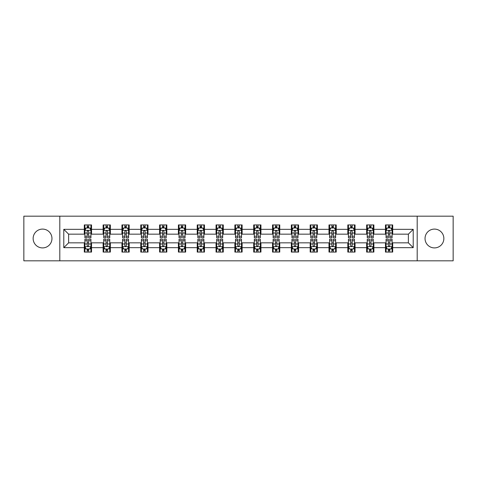 <?xml version="1.0" encoding="UTF-8"?>
<svg xmlns="http://www.w3.org/2000/svg" width="477" height="477" viewBox="0 0 477 477"><rect width="100%" height="100%" fill="white"/><g stroke="black" fill="none" stroke-linecap="round" stroke-linejoin="round"><path stroke-width="0.72" d="M434.446 229.091A9.409 9.409 0 0 0 425.037 238.5A9.409 9.409 0 0 0 434.446 247.909A9.409 9.409 0 0 0 443.86 238.5A9.409 9.409 0 0 0 434.446 229.091M42.554 229.091A9.409 9.409 0 0 0 33.14 238.5A9.409 9.409 0 0 0 42.554 247.909A9.409 9.409 0 0 0 51.963 238.5A9.409 9.409 0 0 0 42.554 229.091M417.196 260.824L453.15 260.824L453.15 216.176L417.196 216.176L417.196 260.824L59.804 260.824L59.804 216.176L23.85 216.176L23.85 260.824L59.804 260.824M417.196 216.176L59.804 216.176M392.702 229.33L392.702 224.923L385.464 224.923L385.464 229.33L373.879 229.33L373.879 224.923L366.64 224.923L366.64 229.33L355.055 229.33L355.055 224.923L347.816 224.923L347.816 229.33L336.231 229.33L336.231 224.923L328.993 224.923L328.993 229.33L317.408 229.33L317.408 224.923L310.169 224.923L310.169 229.33L298.59 229.33L298.59 224.923L291.346 224.923L291.346 229.33L279.766 229.33L279.766 224.923L272.528 224.923L272.528 229.33L260.943 229.33L260.943 224.923L253.704 224.923L253.704 229.33L242.119 229.33L242.119 224.923L234.881 224.923L234.881 229.33L223.296 229.33L223.296 224.923L216.057 224.923L216.057 229.33L204.472 229.33L204.472 224.923L197.234 224.923L197.234 229.33L185.654 229.33L185.654 224.923L178.41 224.923L178.41 229.33L166.831 229.33L166.831 224.923L159.592 224.923L159.592 229.33L148.007 229.33L148.007 224.923L140.769 224.923L140.769 229.33L129.184 229.33L129.184 224.923L121.945 224.923L121.945 229.33L110.36 229.33L110.36 224.923L103.121 224.923L103.121 229.33L91.536 229.33L91.536 224.923L84.298 224.923L84.298 229.33L63.787 229.33L63.787 247.67L68.616 242.841L84.298 242.841L84.298 252.077L91.536 252.077L91.536 242.841L103.121 242.841L103.121 252.077L110.36 252.077L110.36 242.841L121.945 242.841L121.945 252.077L129.184 252.077L129.184 242.841L140.769 242.841L140.769 252.077L148.007 252.077L148.007 242.841L159.592 242.841L159.592 252.077L166.831 252.077L166.831 242.841L178.41 242.841L178.41 252.077L185.654 252.077L185.654 242.841L197.234 242.841L197.234 252.077L204.472 252.077L204.472 242.841L216.057 242.841L216.057 252.077L223.296 252.077L223.296 242.841L234.881 242.841L234.881 252.077L242.119 252.077L242.119 242.841L253.704 242.841L253.704 252.077L260.943 252.077L260.943 242.841L272.528 242.841L272.528 252.077L279.766 252.077L279.766 242.841L291.346 242.841L291.346 252.077L298.59 252.077L298.59 242.841L310.169 242.841L310.169 252.077L317.408 252.077L317.408 242.841L328.993 242.841L328.993 252.077L336.231 252.077L336.231 242.841L347.816 242.841L347.816 252.077L355.055 252.077L355.055 242.841L366.64 242.841L366.64 252.077L373.879 252.077L373.879 242.841L385.464 242.841L385.464 252.077L392.702 252.077L392.702 242.841L408.384 242.841L408.384 234.159L392.702 234.159L392.702 229.33L413.213 229.33L413.213 247.67L392.702 247.67M385.464 247.67L373.879 247.67M366.64 247.67L355.055 247.67M347.816 247.67L336.231 247.67M328.993 247.67L317.408 247.67M310.169 247.67L298.59 247.67M291.346 247.67L279.766 247.67M272.528 247.67L260.943 247.67M253.704 247.67L242.119 247.67M234.881 247.67L223.296 247.67M216.057 247.67L204.472 247.67M197.234 247.67L185.654 247.67M178.41 247.67L166.831 247.67M159.592 247.67L148.007 247.67M140.769 247.67L129.184 247.67M121.945 247.67L110.36 247.67M103.121 247.67L91.536 247.67M84.298 247.67L63.787 247.67M385.464 229.33L385.464 234.159L373.879 234.159L373.879 229.33M366.64 229.33L366.64 234.159L355.055 234.159L355.055 229.33M347.816 229.33L347.816 234.159L336.231 234.159L336.231 229.33M328.993 229.33L328.993 234.159L317.408 234.159L317.408 229.33M310.169 229.33L310.169 234.159L298.59 234.159L298.59 229.33M291.346 229.33L291.346 234.159L279.766 234.159L279.766 229.33M272.528 229.33L272.528 234.159L260.943 234.159L260.943 229.33M253.704 229.33L253.704 234.159L242.119 234.159L242.119 229.33M234.881 229.33L234.881 234.159L223.296 234.159L223.296 229.33M216.057 229.33L216.057 234.159L204.472 234.159L204.472 229.33M197.234 229.33L197.234 234.159L185.654 234.159L185.654 229.33M178.41 229.33L178.41 234.159L166.831 234.159L166.831 229.33M159.592 229.33L159.592 234.159L148.007 234.159L148.007 229.33M140.769 229.33L140.769 234.159L129.184 234.159L129.184 229.33M121.945 229.33L121.945 234.159L110.36 234.159L110.36 229.33M103.121 229.33L103.121 234.159L91.536 234.159L91.536 229.33M84.298 229.33L84.298 234.159L68.616 234.159L63.787 229.33M68.616 234.159L68.616 242.841M413.213 247.67L408.384 242.841M408.384 234.159L413.213 229.33M84.298 227.94L84.9 227.94M87.196 227.94L88.644 227.94M90.934 227.94L91.536 227.94M84.298 234.034L84.9 234.034M87.196 234.034L88.644 234.034M90.934 234.034L91.536 234.034M84.298 242.966L84.9 242.966M87.196 242.966L88.644 242.966M90.934 242.966L91.536 242.966M84.298 249.06L84.9 249.06M87.196 249.06L88.644 249.06M90.934 249.06L91.536 249.06M103.121 242.966L103.724 242.966M106.019 242.966L107.468 242.966M109.758 242.966L110.36 242.966M103.121 249.06L103.724 249.06M106.019 249.06L107.468 249.06M109.758 249.06L110.36 249.06M103.121 227.94L103.724 227.94M106.019 227.94L107.468 227.94M109.758 227.94L110.36 227.94M103.121 234.034L103.724 234.034M106.019 234.034L107.468 234.034M109.758 234.034L110.36 234.034M121.945 242.966L122.547 242.966M124.843 242.966L126.286 242.966M128.581 242.966L129.184 242.966M121.945 249.06L122.547 249.06M124.843 249.06L126.286 249.06M128.581 249.06L129.184 249.06M121.945 227.94L122.547 227.94M124.843 227.94L126.286 227.94M128.581 227.94L129.184 227.94M121.945 234.034L122.547 234.034M124.843 234.034L126.286 234.034M128.581 234.034L129.184 234.034M140.769 242.966L141.371 242.966M143.66 242.966L145.109 242.966M147.405 242.966L148.007 242.966M140.769 249.06L141.371 249.06M143.66 249.06L145.109 249.06M147.405 249.06L148.007 249.06M140.769 227.94L141.371 227.94M143.66 227.94L145.109 227.94M147.405 227.94L148.007 227.94M140.769 234.034L141.371 234.034M143.66 234.034L145.109 234.034M147.405 234.034L148.007 234.034M159.592 242.966L160.194 242.966M162.484 242.966L163.933 242.966M166.229 242.966L166.831 242.966M159.592 249.06L160.194 249.06M162.484 249.06L163.933 249.06M166.229 249.06L166.831 249.06M159.592 227.94L160.194 227.94M162.484 227.94L163.933 227.94M166.229 227.94L166.831 227.94M159.592 234.034L160.194 234.034M162.484 234.034L163.933 234.034M166.229 234.034L166.831 234.034M178.41 242.966L179.018 242.966M181.308 242.966L182.757 242.966M185.046 242.966L185.654 242.966M178.41 249.06L179.018 249.06M181.308 249.06L182.757 249.06M185.046 249.06L185.654 249.06M178.41 227.94L179.018 227.94M181.308 227.94L182.757 227.94M185.046 227.94L185.654 227.94M178.41 234.034L179.018 234.034M181.308 234.034L182.757 234.034M185.046 234.034L185.654 234.034M197.234 242.966L197.836 242.966M200.131 242.966L201.58 242.966M203.87 242.966L204.472 242.966M197.234 249.06L197.836 249.06M200.131 249.06L201.58 249.06M203.87 249.06L204.472 249.06M197.234 227.94L197.836 227.94M200.131 227.94L201.58 227.94M203.87 227.94L204.472 227.94M197.234 234.034L197.836 234.034M200.131 234.034L201.58 234.034M203.87 234.034L204.472 234.034M216.057 242.966L216.659 242.966M218.955 242.966L220.404 242.966M222.693 242.966L223.296 242.966M216.057 249.06L216.659 249.06M218.955 249.06L220.404 249.06M222.693 249.06L223.296 249.06M216.057 227.94L216.659 227.94M218.955 227.94L220.404 227.94M222.693 227.94L223.296 227.94M216.057 234.034L216.659 234.034M218.955 234.034L220.404 234.034M222.693 234.034L223.296 234.034M234.881 242.966L235.483 242.966M237.779 242.966L239.221 242.966M241.517 242.966L242.119 242.966M234.881 249.06L235.483 249.06M237.779 249.06L239.221 249.06M241.517 249.06L242.119 249.06M234.881 227.94L235.483 227.94M237.779 227.94L239.221 227.94M241.517 227.94L242.119 227.94M234.881 234.034L235.483 234.034M237.779 234.034L239.221 234.034M241.517 234.034L242.119 234.034M253.704 242.966L254.307 242.966M256.596 242.966L258.045 242.966M260.341 242.966L260.943 242.966M253.704 249.06L254.307 249.06M256.596 249.06L258.045 249.06M260.341 249.06L260.943 249.06M253.704 227.94L254.307 227.94M256.596 227.94L258.045 227.94M260.341 227.94L260.943 227.94M253.704 234.034L254.307 234.034M256.596 234.034L258.045 234.034M260.341 234.034L260.943 234.034M272.528 242.966L273.13 242.966M275.42 242.966L276.869 242.966M279.164 242.966L279.766 242.966M272.528 249.06L273.13 249.06M275.42 249.06L276.869 249.06M279.164 249.06L279.766 249.06M272.528 227.94L273.13 227.94M275.42 227.94L276.869 227.94M279.164 227.94L279.766 227.94M272.528 234.034L273.13 234.034M275.42 234.034L276.869 234.034M279.164 234.034L279.766 234.034M291.346 242.966L291.954 242.966M294.243 242.966L295.692 242.966M297.982 242.966L298.59 242.966M291.346 249.06L291.954 249.06M294.243 249.06L295.692 249.06M297.982 249.06L298.59 249.06M291.346 227.94L291.954 227.94M294.243 227.94L295.692 227.94M297.982 227.94L298.59 227.94M291.346 234.034L291.954 234.034M294.243 234.034L295.692 234.034M297.982 234.034L298.59 234.034M310.169 242.966L310.771 242.966M313.067 242.966L314.516 242.966M316.806 242.966L317.408 242.966M310.169 249.06L310.771 249.06M313.067 249.06L314.516 249.06M316.806 249.06L317.408 249.06M310.169 227.94L310.771 227.94M313.067 227.94L314.516 227.94M316.806 227.94L317.408 227.94M310.169 234.034L310.771 234.034M313.067 234.034L314.516 234.034M316.806 234.034L317.408 234.034M328.993 242.966L329.595 242.966M331.891 242.966L333.34 242.966M335.629 242.966L336.231 242.966M328.993 249.06L329.595 249.06M331.891 249.06L333.34 249.06M335.629 249.06L336.231 249.06M328.993 227.94L329.595 227.94M331.891 227.94L333.34 227.94M335.629 227.94L336.231 227.94M328.993 234.034L329.595 234.034M331.891 234.034L333.34 234.034M335.629 234.034L336.231 234.034M347.816 242.966L348.419 242.966M350.714 242.966L352.157 242.966M354.453 242.966L355.055 242.966M347.816 249.06L348.419 249.06M350.714 249.06L352.157 249.06M354.453 249.06L355.055 249.06M347.816 227.94L348.419 227.94M350.714 227.94L352.157 227.94M354.453 227.94L355.055 227.94M347.816 234.034L348.419 234.034M350.714 234.034L352.157 234.034M354.453 234.034L355.055 234.034M366.64 242.966L367.242 242.966M369.532 242.966L370.981 242.966M373.276 242.966L373.879 242.966M366.64 249.06L367.242 249.06M369.532 249.06L370.981 249.06M373.276 249.06L373.879 249.06M366.64 227.94L367.242 227.94M369.532 227.94L370.981 227.94M373.276 227.94L373.879 227.94M366.64 234.034L367.242 234.034M369.532 234.034L370.981 234.034M373.276 234.034L373.879 234.034M385.464 242.966L386.066 242.966M388.356 242.966L389.804 242.966M392.1 242.966L392.702 242.966M385.464 249.06L386.066 249.06M388.356 249.06L389.804 249.06M392.1 249.06L392.702 249.06M385.464 227.94L386.066 227.94M388.356 227.94L389.804 227.94M392.1 227.94L392.702 227.94M385.464 234.034L386.066 234.034M388.356 234.034L389.804 234.034M392.1 234.034L392.702 234.034M88.644 226.497L87.196 226.497M90.934 236.264L88.644 236.264L88.644 237.779L90.934 237.779L90.934 230.415L89.73 228L86.11 228L84.9 230.415L84.9 237.779L87.196 237.779L87.196 236.264L84.9 236.264M84.9 230.415L84.9 224.923M90.934 230.415L90.934 224.923M87.196 228L87.196 224.923M88.644 224.923L88.644 228M88.644 236.264L88.644 231.321C88.162 230.391 87.679 230.391 87.196 231.321L87.196 236.264M87.196 250.503L88.644 250.503M84.9 240.736L87.196 240.736L87.196 239.221L84.9 239.221L84.9 246.585L86.11 249L89.73 249L90.934 246.585L90.934 239.221L88.644 239.221L88.644 240.736L90.934 240.736M90.934 246.585L90.934 252.077M84.9 246.585L84.9 252.077M88.644 249L88.644 252.077M87.196 252.077L87.196 249M87.196 240.736L87.196 245.679C87.679 246.609 88.162 246.609 88.644 245.679L88.644 240.736M107.468 226.497L106.019 226.497M109.758 236.264L107.468 236.264L107.468 237.779L109.758 237.779L109.758 230.415L108.553 228L104.934 228L103.724 230.415L103.724 237.779L106.019 237.779L106.019 236.264L103.724 236.264M103.724 230.415L103.724 224.923M109.758 230.415L109.758 224.923M106.019 228L106.019 224.923M107.468 224.923L107.468 228M107.468 236.264L107.468 231.321C106.985 230.391 106.502 230.391 106.019 231.321L106.019 236.264M126.286 226.497L124.843 226.497M128.581 236.264L126.286 236.264L126.286 237.779L128.581 237.779L128.581 230.415L127.377 228L123.752 228L122.547 230.415L122.547 237.779L124.843 237.779L124.843 236.264L122.547 236.264M122.547 230.415L122.547 224.923M128.581 230.415L128.581 224.923M124.843 228L124.843 224.923M126.286 224.923L126.286 228M126.286 236.264L126.286 231.321C125.809 230.391 125.326 230.391 124.843 231.321L124.843 236.264M106.019 250.503L107.468 250.503M103.724 240.736L106.019 240.736L106.019 239.221L103.724 239.221L103.724 246.585L104.934 249L108.553 249L109.758 246.585L109.758 239.221L107.468 239.221L107.468 240.736L109.758 240.736M109.758 246.585L109.758 252.077M103.724 246.585L103.724 252.077M107.468 249L107.468 252.077M106.019 252.077L106.019 249M106.019 240.736L106.019 245.679C106.502 246.609 106.985 246.609 107.468 245.679L107.468 240.736M124.843 250.503L126.286 250.503M122.547 240.736L124.843 240.736L124.843 239.221L122.547 239.221L122.547 246.585L123.752 249L127.377 249L128.581 246.585L128.581 239.221L126.286 239.221L126.286 240.736L128.581 240.736M128.581 246.585L128.581 252.077M122.547 246.585L122.547 252.077M126.286 249L126.286 252.077M124.843 252.077L124.843 249M124.843 240.736L124.843 245.679C125.32 246.609 125.803 246.609 126.286 245.679L126.286 240.736M145.109 226.497L143.66 226.497M147.405 236.264L145.109 236.264L145.109 237.779L147.405 237.779L147.405 230.415L146.195 228L142.575 228L141.371 230.415L141.371 237.779L143.66 237.779L143.66 236.264L141.371 236.264M141.371 230.415L141.371 224.923M147.405 230.415L147.405 224.923M143.66 228L143.66 224.923M145.109 224.923L145.109 228M145.109 236.264L145.109 231.321C144.626 230.391 144.143 230.391 143.66 231.321L143.66 236.264M163.933 226.497L162.484 226.497M166.229 236.264L163.933 236.264L163.933 237.779L166.229 237.779L166.229 230.415L165.018 228L161.399 228L160.194 230.415L160.194 237.779L162.484 237.779L162.484 236.264L160.194 236.264M160.194 230.415L160.194 224.923M166.229 230.415L166.229 224.923M162.484 228L162.484 224.923M163.933 224.923L163.933 228M163.933 236.264L163.933 231.321C163.45 230.391 162.967 230.391 162.484 231.321L162.484 236.264M182.757 226.497L181.308 226.497M185.046 236.264L182.757 236.264L182.757 237.779L185.046 237.779L185.046 230.415L183.842 228L180.223 228L179.018 230.415L179.018 237.779L181.308 237.779L181.308 236.264L179.018 236.264M179.018 230.415L179.018 224.923M185.046 230.415L185.046 224.923M181.308 228L181.308 224.923M182.757 224.923L182.757 228M182.757 236.264L182.757 231.321C182.274 230.391 181.791 230.391 181.308 231.321L181.308 236.264M143.66 250.503L145.109 250.503M141.371 240.736L143.66 240.736L143.66 239.221L141.371 239.221L141.371 246.585L142.575 249L146.195 249L147.405 246.585L147.405 239.221L145.109 239.221L145.109 240.736L147.405 240.736M147.405 246.585L147.405 252.077M141.371 246.585L141.371 252.077M145.109 249L145.109 252.077M143.66 252.077L143.66 249M143.66 240.736L143.66 245.679C144.143 246.609 144.626 246.609 145.109 245.679L145.109 240.736M162.484 250.503L163.933 250.503M160.194 240.736L162.484 240.736L162.484 239.221L160.194 239.221L160.194 246.585L161.399 249L165.018 249L166.229 246.585L166.229 239.221L163.933 239.221L163.933 240.736L166.229 240.736M166.229 246.585L166.229 252.077M160.194 246.585L160.194 252.077M163.933 249L163.933 252.077M162.484 252.077L162.484 249M162.484 240.736L162.484 245.679C162.967 246.609 163.45 246.609 163.933 245.679L163.933 240.736M181.308 250.503L182.757 250.503M179.018 240.736L181.308 240.736L181.308 239.221L179.018 239.221L179.018 246.585L180.223 249L183.842 249L185.046 246.585L185.046 239.221L182.757 239.221L182.757 240.736L185.046 240.736M185.046 246.585L185.046 252.077M179.018 246.585L179.018 252.077M182.757 249L182.757 252.077M181.308 252.077L181.308 249M181.308 240.736L181.308 245.679C181.791 246.609 182.274 246.609 182.757 245.679L182.757 240.736M201.58 226.497L200.131 226.497M203.87 236.264L201.58 236.264L201.58 237.779L203.87 237.779L203.87 230.415L202.665 228L199.046 228L197.836 230.415L197.836 237.779L200.131 237.779L200.131 236.264L197.836 236.264M197.836 230.415L197.836 224.923M203.87 230.415L203.87 224.923M200.131 228L200.131 224.923M201.58 224.923L201.58 228M201.58 236.264L201.58 231.321C201.097 230.391 200.614 230.391 200.131 231.321L200.131 236.264M200.131 250.503L201.58 250.503M197.836 240.736L200.131 240.736L200.131 239.221L197.836 239.221L197.836 246.585L199.046 249L202.665 249L203.87 246.585L203.87 239.221L201.58 239.221L201.58 240.736L203.87 240.736M203.87 246.585L203.87 252.077M197.836 246.585L197.836 252.077M201.58 249L201.58 252.077M200.131 252.077L200.131 249M200.131 240.736L200.131 245.679C200.614 246.609 201.097 246.609 201.58 245.679L201.58 240.736M220.404 226.497L218.955 226.497M222.693 236.264L220.404 236.264L220.404 237.779L222.693 237.779L222.693 230.415L221.489 228L217.87 228L216.659 230.415L216.659 237.779L218.955 237.779L218.955 236.264L216.659 236.264M216.659 230.415L216.659 224.923M222.693 230.415L222.693 224.923M218.955 228L218.955 224.923M220.404 224.923L220.404 228M220.404 236.264L220.404 231.321C219.921 230.391 219.438 230.391 218.955 231.321L218.955 236.264M218.955 250.503L220.404 250.503M216.659 240.736L218.955 240.736L218.955 239.221L216.659 239.221L216.659 246.585L217.87 249L221.489 249L222.693 246.585L222.693 239.221L220.404 239.221L220.404 240.736L222.693 240.736M222.693 246.585L222.693 252.077M216.659 246.585L216.659 252.077M220.404 249L220.404 252.077M218.955 252.077L218.955 249M218.955 240.736L218.955 245.679C219.438 246.609 219.921 246.609 220.404 245.679L220.404 240.736M239.221 226.497L237.779 226.497M241.517 236.264L239.221 236.264L239.221 237.779L241.517 237.779L241.517 230.415L240.313 228L236.687 228L235.483 230.415L235.483 237.779L237.779 237.779L237.779 236.264L235.483 236.264M235.483 230.415L235.483 224.923M241.517 230.415L241.517 224.923M237.779 228L237.779 224.923M239.221 224.923L239.221 228M239.221 236.264L239.221 231.321C238.744 230.391 238.261 230.391 237.779 231.321L237.779 236.264M237.779 250.503L239.221 250.503M235.483 240.736L237.779 240.736L237.779 239.221L235.483 239.221L235.483 246.585L236.687 249L240.313 249L241.517 246.585L241.517 239.221L239.221 239.221L239.221 240.736L241.517 240.736M241.517 246.585L241.517 252.077M235.483 246.585L235.483 252.077M239.221 249L239.221 252.077M237.779 252.077L237.779 249M237.779 240.736L237.779 245.679C238.256 246.609 238.738 246.609 239.221 245.679L239.221 240.736M258.045 226.497L256.596 226.497M260.341 236.264L258.045 236.264L258.045 237.779L260.341 237.779L260.341 230.415L259.13 228L255.511 228L254.307 230.415L254.307 237.779L256.596 237.779L256.596 236.264L254.307 236.264M254.307 230.415L254.307 224.923M260.341 230.415L260.341 224.923M256.596 228L256.596 224.923M258.045 224.923L258.045 228M258.045 236.264L258.045 231.321C257.562 230.391 257.079 230.391 256.596 231.321L256.596 236.264M256.596 250.503L258.045 250.503M254.307 240.736L256.596 240.736L256.596 239.221L254.307 239.221L254.307 246.585L255.511 249L259.13 249L260.341 246.585L260.341 239.221L258.045 239.221L258.045 240.736L260.341 240.736M260.341 246.585L260.341 252.077M254.307 246.585L254.307 252.077M258.045 249L258.045 252.077M256.596 252.077L256.596 249M256.596 240.736L256.596 245.679C257.079 246.609 257.562 246.609 258.045 245.679L258.045 240.736M276.869 226.497L275.42 226.497M279.164 236.264L276.869 236.264L276.869 237.779L279.164 237.779L279.164 230.415L277.954 228L274.335 228L273.13 230.415L273.13 237.779L275.42 237.779L275.42 236.264L273.13 236.264M273.13 230.415L273.13 224.923M279.164 230.415L279.164 224.923M275.42 228L275.42 224.923M276.869 224.923L276.869 228M276.869 236.264L276.869 231.321C276.386 230.391 275.903 230.391 275.42 231.321L275.42 236.264M275.42 250.503L276.869 250.503M273.13 240.736L275.42 240.736L275.42 239.221L273.13 239.221L273.13 246.585L274.335 249L277.954 249L279.164 246.585L279.164 239.221L276.869 239.221L276.869 240.736L279.164 240.736M279.164 246.585L279.164 252.077M273.13 246.585L273.13 252.077M276.869 249L276.869 252.077M275.42 252.077L275.42 249M275.42 240.736L275.42 245.679C275.903 246.609 276.386 246.609 276.869 245.679L276.869 240.736M295.692 226.497L294.243 226.497M297.982 236.264L295.692 236.264L295.692 237.779L297.982 237.779L297.982 230.415L296.777 228L293.158 228L291.954 230.415L291.954 237.779L294.243 237.779L294.243 236.264L291.954 236.264M291.954 230.415L291.954 224.923M297.982 230.415L297.982 224.923M294.243 228L294.243 224.923M295.692 224.923L295.692 228M295.692 236.264L295.692 231.321C295.209 230.391 294.726 230.391 294.243 231.321L294.243 236.264M294.243 250.503L295.692 250.503M291.954 240.736L294.243 240.736L294.243 239.221L291.954 239.221L291.954 246.585L293.158 249L296.777 249L297.982 246.585L297.982 239.221L295.692 239.221L295.692 240.736L297.982 240.736M297.982 246.585L297.982 252.077M291.954 246.585L291.954 252.077M295.692 249L295.692 252.077M294.243 252.077L294.243 249M294.243 240.736L294.243 245.679C294.726 246.609 295.209 246.609 295.692 245.679L295.692 240.736M314.516 226.497L313.067 226.497M316.806 236.264L314.516 236.264L314.516 237.779L316.806 237.779L316.806 230.415L315.601 228L311.982 228L310.771 230.415L310.771 237.779L313.067 237.779L313.067 236.264L310.771 236.264M310.771 230.415L310.771 224.923M316.806 230.415L316.806 224.923M313.067 228L313.067 224.923M314.516 224.923L314.516 228M314.516 236.264L314.516 231.321C314.033 230.391 313.55 230.391 313.067 231.321L313.067 236.264M313.067 250.503L314.516 250.503M310.771 240.736L313.067 240.736L313.067 239.221L310.771 239.221L310.771 246.585L311.982 249L315.601 249L316.806 246.585L316.806 239.221L314.516 239.221L314.516 240.736L316.806 240.736M316.806 246.585L316.806 252.077M310.771 246.585L310.771 252.077M314.516 249L314.516 252.077M313.067 252.077L313.067 249M313.067 240.736L313.067 245.679C313.55 246.609 314.033 246.609 314.516 245.679L314.516 240.736M333.34 226.497L331.891 226.497M335.629 236.264L333.34 236.264L333.34 237.779L335.629 237.779L335.629 230.415L334.425 228L330.805 228L329.595 230.415L329.595 237.779L331.891 237.779L331.891 236.264L329.595 236.264M329.595 230.415L329.595 224.923M335.629 230.415L335.629 224.923M331.891 228L331.891 224.923M333.34 224.923L333.34 228M333.34 236.264L333.34 231.321C332.857 230.391 332.374 230.391 331.891 231.321L331.891 236.264M331.891 250.503L333.34 250.503M329.595 240.736L331.891 240.736L331.891 239.221L329.595 239.221L329.595 246.585L330.805 249L334.425 249L335.629 246.585L335.629 239.221L333.34 239.221L333.34 240.736L335.629 240.736M335.629 246.585L335.629 252.077M329.595 246.585L329.595 252.077M333.34 249L333.34 252.077M331.891 252.077L331.891 249M331.891 240.736L331.891 245.679C332.374 246.609 332.857 246.609 333.34 245.679L333.34 240.736M352.157 226.497L350.714 226.497M354.453 236.264L352.157 236.264L352.157 237.779L354.453 237.779L354.453 230.415L353.248 228L349.623 228L348.419 230.415L348.419 237.779L350.714 237.779L350.714 236.264L348.419 236.264M348.419 230.415L348.419 224.923M354.453 230.415L354.453 224.923M350.714 228L350.714 224.923M352.157 224.923L352.157 228M352.157 236.264L352.157 231.321C351.68 230.391 351.197 230.391 350.714 231.321L350.714 236.264M350.714 250.503L352.157 250.503M348.419 240.736L350.714 240.736L350.714 239.221L348.419 239.221L348.419 246.585L349.623 249L353.248 249L354.453 246.585L354.453 239.221L352.157 239.221L352.157 240.736L354.453 240.736M354.453 246.585L354.453 252.077M348.419 246.585L348.419 252.077M352.157 249L352.157 252.077M350.714 252.077L350.714 249M350.714 240.736L350.714 245.679C351.191 246.609 351.674 246.609 352.157 245.679L352.157 240.736M370.981 226.497L369.532 226.497M373.276 236.264L370.981 236.264L370.981 237.779L373.276 237.779L373.276 230.415L372.066 228L368.447 228L367.242 230.415L367.242 237.779L369.532 237.779L369.532 236.264L367.242 236.264M367.242 230.415L367.242 224.923M373.276 230.415L373.276 224.923M369.532 228L369.532 224.923M370.981 224.923L370.981 228M370.981 236.264L370.981 231.321C370.498 230.391 370.015 230.391 369.532 231.321L369.532 236.264M369.532 250.503L370.981 250.503M367.242 240.736L369.532 240.736L369.532 239.221L367.242 239.221L367.242 246.585L368.447 249L372.066 249L373.276 246.585L373.276 239.221L370.981 239.221L370.981 240.736L373.276 240.736M373.276 246.585L373.276 252.077M367.242 246.585L367.242 252.077M370.981 249L370.981 252.077M369.532 252.077L369.532 249M369.532 240.736L369.532 245.679C370.015 246.609 370.498 246.609 370.981 245.679L370.981 240.736M389.804 226.497L388.356 226.497M392.1 236.264L389.804 236.264L389.804 237.779L392.1 237.779L392.1 230.415L390.89 228L387.27 228L386.066 230.415L386.066 237.779L388.356 237.779L388.356 236.264L386.066 236.264M386.066 230.415L386.066 224.923M392.1 230.415L392.1 224.923M388.356 228L388.356 224.923M389.804 224.923L389.804 228M389.804 236.264L389.804 231.321C389.321 230.391 388.838 230.391 388.356 231.321L388.356 236.264M388.356 250.503L389.804 250.503M386.066 240.736L388.356 240.736L388.356 239.221L386.066 239.221L386.066 246.585L387.27 249L390.89 249L392.1 246.585L392.1 239.221L389.804 239.221L389.804 240.736L392.1 240.736M392.1 246.585L392.1 252.077M386.066 246.585L386.066 252.077M389.804 249L389.804 252.077M388.356 252.077L388.356 249M388.356 240.736L388.356 245.679C388.838 246.609 389.321 246.609 389.804 245.679L389.804 240.736M90.904 230.355L84.936 230.355M84.9 228.149L86.039 228.149M89.801 228.149L90.934 228.149M87.196 233.026L84.9 233.026M90.934 233.026L88.644 233.026M88.644 227.261L87.196 227.261M84.936 246.645L90.904 246.645M90.934 248.851L89.801 248.851M86.039 248.851L84.9 248.851M88.644 243.974L90.934 243.974M84.9 243.974L87.196 243.974M87.196 249.739L88.644 249.739M109.728 230.355L103.753 230.355M103.724 228.149L104.862 228.149M108.625 228.149L109.758 228.149M106.019 233.026L103.724 233.026M109.758 233.026L107.468 233.026M107.468 227.261L106.019 227.261M128.551 230.355L122.577 230.355M122.547 228.149L123.68 228.149M127.448 228.149L128.581 228.149M124.843 233.026L122.547 233.026M128.581 233.026L126.286 233.026M126.286 227.261L124.843 227.261M103.753 246.645L109.728 246.645M109.758 248.851L108.625 248.851M104.862 248.851L103.724 248.851M107.468 243.974L109.758 243.974M103.724 243.974L106.019 243.974M106.019 249.739L107.468 249.739M122.577 246.645L128.551 246.645M128.581 248.851L127.448 248.851M123.68 248.851L122.547 248.851M126.286 243.974L128.581 243.974M122.547 243.974L124.843 243.974M124.843 249.739L126.286 249.739M147.375 230.355L141.401 230.355M141.371 228.149L142.504 228.149M146.272 228.149L147.405 228.149M143.66 233.026L141.371 233.026M147.405 233.026L145.109 233.026M145.109 227.261L143.66 227.261M166.199 230.355L160.224 230.355M160.194 228.149L161.327 228.149M165.09 228.149L166.229 228.149M162.484 233.026L160.194 233.026M166.229 233.026L163.933 233.026M163.933 227.261L162.484 227.261M185.016 230.355L179.048 230.355M179.018 228.149L180.151 228.149M183.913 228.149L185.046 228.149M181.308 233.026L179.018 233.026M185.046 233.026L182.757 233.026M182.757 227.261L181.308 227.261M141.401 246.645L147.375 246.645M147.405 248.851L146.272 248.851M142.504 248.851L141.371 248.851M145.109 243.974L147.405 243.974M141.371 243.974L143.66 243.974M143.66 249.739L145.109 249.739M160.224 246.645L166.199 246.645M166.229 248.851L165.09 248.851M161.327 248.851L160.194 248.851M163.933 243.974L166.229 243.974M160.194 243.974L162.484 243.974M162.484 249.739L163.933 249.739M179.048 246.645L185.016 246.645M185.046 248.851L183.913 248.851M180.151 248.851L179.018 248.851M182.757 243.974L185.046 243.974M179.018 243.974L181.308 243.974M181.308 249.739L182.757 249.739M203.84 230.355L197.866 230.355M197.836 228.149L198.975 228.149M202.737 228.149L203.87 228.149M200.131 233.026L197.836 233.026M203.87 233.026L201.58 233.026M201.58 227.261L200.131 227.261M197.866 246.645L203.84 246.645M203.87 248.851L202.737 248.851M198.975 248.851L197.836 248.851M201.58 243.974L203.87 243.974M197.836 243.974L200.131 243.974M200.131 249.739L201.58 249.739M222.664 230.355L216.689 230.355M216.659 228.149L217.792 228.149M221.561 228.149L222.693 228.149M218.955 233.026L216.659 233.026M222.693 233.026L220.404 233.026M220.404 227.261L218.955 227.261M216.689 246.645L222.664 246.645M222.693 248.851L221.561 248.851M217.792 248.851L216.659 248.851M220.404 243.974L222.693 243.974M216.659 243.974L218.955 243.974M218.955 249.739L220.404 249.739M241.487 230.355L235.513 230.355M235.483 228.149L236.616 228.149M240.384 228.149L241.517 228.149M237.779 233.026L235.483 233.026M241.517 233.026L239.221 233.026M239.221 227.261L237.779 227.261M235.513 246.645L241.487 246.645M241.517 248.851L240.384 248.851M236.616 248.851L235.483 248.851M239.221 243.974L241.517 243.974M235.483 243.974L237.779 243.974M237.779 249.739L239.221 249.739M260.311 230.355L254.336 230.355M254.307 228.149L255.439 228.149M259.208 228.149L260.341 228.149M256.596 233.026L254.307 233.026M260.341 233.026L258.045 233.026M258.045 227.261L256.596 227.261M254.336 246.645L260.311 246.645M260.341 248.851L259.208 248.851M255.439 248.851L254.307 248.851M258.045 243.974L260.341 243.974M254.307 243.974L256.596 243.974M256.596 249.739L258.045 249.739M279.134 230.355L273.16 230.355M273.13 228.149L274.263 228.149M278.025 228.149L279.164 228.149M275.42 233.026L273.13 233.026M279.164 233.026L276.869 233.026M276.869 227.261L275.42 227.261M273.16 246.645L279.134 246.645M279.164 248.851L278.025 248.851M274.263 248.851L273.13 248.851M276.869 243.974L279.164 243.974M273.13 243.974L275.42 243.974M275.42 249.739L276.869 249.739M297.952 230.355L291.984 230.355M291.954 228.149L293.087 228.149M296.849 228.149L297.982 228.149M294.243 233.026L291.954 233.026M297.982 233.026L295.692 233.026M295.692 227.261L294.243 227.261M291.984 246.645L297.952 246.645M297.982 248.851L296.849 248.851M293.087 248.851L291.954 248.851M295.692 243.974L297.982 243.974M291.954 243.974L294.243 243.974M294.243 249.739L295.692 249.739M316.776 230.355L310.801 230.355M310.771 228.149L311.91 228.149M315.673 228.149L316.806 228.149M313.067 233.026L310.771 233.026M316.806 233.026L314.516 233.026M314.516 227.261L313.067 227.261M310.801 246.645L316.776 246.645M316.806 248.851L315.673 248.851M311.91 248.851L310.771 248.851M314.516 243.974L316.806 243.974M310.771 243.974L313.067 243.974M313.067 249.739L314.516 249.739M335.599 230.355L329.625 230.355M329.595 228.149L330.728 228.149M334.496 228.149L335.629 228.149M331.891 233.026L329.595 233.026M335.629 233.026L333.34 233.026M333.34 227.261L331.891 227.261M329.625 246.645L335.599 246.645M335.629 248.851L334.496 248.851M330.728 248.851L329.595 248.851M333.34 243.974L335.629 243.974M329.595 243.974L331.891 243.974M331.891 249.739L333.34 249.739M354.423 230.355L348.448 230.355M348.419 228.149L349.552 228.149M353.32 228.149L354.453 228.149M350.714 233.026L348.419 233.026M354.453 233.026L352.157 233.026M352.157 227.261L350.714 227.261M348.448 246.645L354.423 246.645M354.453 248.851L353.32 248.851M349.552 248.851L348.419 248.851M352.157 243.974L354.453 243.974M348.419 243.974L350.714 243.974M350.714 249.739L352.157 249.739M373.247 230.355L367.272 230.355M367.242 228.149L368.375 228.149M372.138 228.149L373.276 228.149M369.532 233.026L367.242 233.026M373.276 233.026L370.981 233.026M370.981 227.261L369.532 227.261M367.272 246.645L373.247 246.645M373.276 248.851L372.138 248.851M368.375 248.851L367.242 248.851M370.981 243.974L373.276 243.974M367.242 243.974L369.532 243.974M369.532 249.739L370.981 249.739M392.064 230.355L386.096 230.355M386.066 228.149L387.199 228.149M390.961 228.149L392.1 228.149M388.356 233.026L386.066 233.026M392.1 233.026L389.804 233.026M389.804 227.261L388.356 227.261M386.096 246.645L392.064 246.645M392.1 248.851L390.961 248.851M387.199 248.851L386.066 248.851M389.804 243.974L392.1 243.974M386.066 243.974L388.356 243.974M388.356 249.739L389.804 249.739"/></g></svg>
